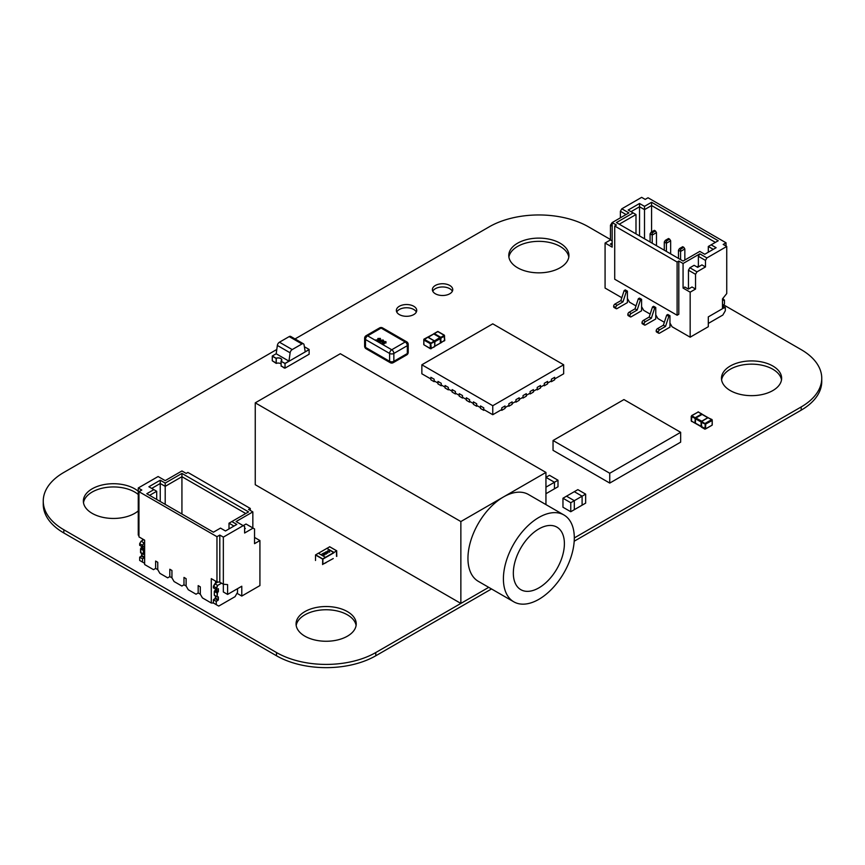 <?xml version="1.0" encoding="UTF-8"?>
<svg xmlns="http://www.w3.org/2000/svg" width="865" height="865" viewBox="0 0 865 865"><rect width="100%" height="100%" fill="white"/><g stroke="black" fill="none" stroke-linecap="round" stroke-linejoin="round"><path stroke-width="1.3" d="M295.03 338.939L489.222 226.825A70.184 40.514 180 0 1 588.481 226.825L610.463 239.519M723.583 304.826L801.185 349.633A70.184 40.514 180 0 1 821.75 378.286A70.184 40.514 180 0 1 801.185 406.939L574.306 537.933M821.75 378.286L821.75 381.508A70.184 40.514 180 0 1 801.185 410.161L574.198 541.22M460.861 521.552L255.251 402.841L340.323 353.72L545.945 472.431L460.861 521.552L460.861 603.424L488.714 587.346L375.778 652.545A70.184 40.514 180 0 1 276.519 652.545L63.815 529.748A70.184 40.514 180 0 1 43.25 501.095A70.184 40.514 180 0 1 63.815 472.441L276.789 349.471M491.515 588.957L375.778 655.778A70.184 40.514 180 0 1 276.519 655.778L63.815 532.97A70.184 40.514 180 0 1 43.25 504.317L43.25 501.095M452.363 291.235A10.185 5.882 0 0 0 442.566 286.964A10.185 5.882 0 0 0 432.77 291.235M435.365 293.776A10.185 5.882 0 0 0 446.47 295.052A10.185 5.882 0 0 0 452.752 289.624A10.185 5.882 0 0 0 442.566 283.742A10.185 5.882 0 0 0 432.381 289.624A10.185 5.882 0 0 0 435.365 293.776M416.346 312.027A10.185 5.882 0 0 0 406.55 307.756A10.185 5.882 0 0 0 396.754 312.027M399.349 314.579A10.185 5.882 0 0 0 410.453 315.855A10.185 5.882 0 0 0 416.735 310.416A10.185 5.882 0 0 0 406.55 304.534A10.185 5.882 0 0 0 396.365 310.416A10.185 5.882 0 0 0 399.349 314.579M781.506 379.897A30.08 17.365 0 0 0 751.555 364.143A30.08 17.365 0 0 0 721.605 379.897M730.287 390.569A30.08 17.365 0 0 0 763.071 394.332A30.08 17.365 0 0 0 781.636 378.286A30.08 17.365 0 0 0 751.555 360.921A30.08 17.365 0 0 0 721.475 378.286A30.08 17.365 0 0 0 730.287 390.569M568.802 257.1A30.08 17.365 0 0 0 538.852 241.346A30.08 17.365 0 0 0 508.901 257.1M517.584 267.761A30.08 17.365 0 0 0 550.367 271.524A30.08 17.365 0 0 0 568.932 255.478A30.08 17.365 0 0 0 538.852 238.113A30.08 17.365 0 0 0 508.771 255.478A30.08 17.365 0 0 0 517.584 267.761M138.259 494.499A30.08 17.365 0 0 0 105.887 487.503A30.08 17.365 0 0 0 83.494 502.706M138.259 491.277A30.08 17.365 0 0 0 104.546 484.497A30.08 17.365 0 0 0 83.364 501.095A30.08 17.365 0 0 0 92.177 513.367A30.08 17.365 0 0 0 138.259 510.901M356.099 625.503A30.08 17.365 0 0 0 326.148 609.749A30.08 17.365 0 0 0 296.198 625.503M304.88 636.175A30.08 17.365 0 0 0 337.664 639.938A30.08 17.365 0 0 0 356.229 623.892A30.08 17.365 0 0 0 326.148 606.527A30.08 17.365 0 0 0 296.068 623.892A30.08 17.365 0 0 0 304.88 636.175M545.945 493.72L554.454 488.812L554.454 482.259L545.945 477.35L554.454 482.259L558.001 480.216L549.491 475.307L545.945 477.35M545.945 487.168L554.454 482.259L554.454 488.812L558.001 486.768L558.001 480.216M333.241 558.552L322.883 564.196L322.883 559.125L336.68 550.832L336.788 556.379M336.496 556.336L336.496 551.264L336.496 556.336M326.148 562.639L322.883 564.196L322.883 559.125L333.944 552.735L326.862 548.399L329.695 546.799M333.944 552.411L326.862 548.313M333.944 552.486L322.71 558.898L322.602 564.564M315.509 560.477L315.509 554.984L322.602 559.082M325.435 557.32L318.352 553.222L315.509 554.984M326.862 548.399L318.417 553.265M329.662 552.097L327.911 551.87L327.511 550.854L329.273 551.081L329.662 552.173M327.911 551.87L327.511 550.854L329.273 551.167M324.635 554.368L324.786 554.919L323.542 554.952L323.294 553.632L321.975 554.076L323.369 553.276L323.813 554.789L324.872 554.173L324.786 554.919M323.542 554.952L323.294 553.632M323.369 553.276L323.813 554.876L324.57 554.314M326.289 552.508L325.5 552.054L327.208 551.654L327.781 553.146L326.289 552.508M326.397 553.989L324.635 553.751L324.245 552.746L325.997 552.973L326.397 554.065M324.635 553.751L324.245 552.746L325.997 553.049M327.911 551.946L327.511 550.929M324.872 554.26L324.786 554.995M323.64 554.119L323.532 553.481M323.369 553.362L322.05 554.119M323.542 555.038L323.261 554.108M327.489 551.816L327.77 553.157M326.289 552.194L327.208 551.74M324.635 553.838L324.245 552.822M329.565 551.838L328.181 551.794L327.759 550.994L329.565 551.708L327.759 550.994M327.327 552.789L326.559 552.432L327.143 552.011L327.327 552.789L326.559 552.346M326.289 553.589L324.905 553.687L324.483 552.886L326.289 553.589L324.483 552.886M574.306 491.677L582.102 496.175L585.648 494.131L577.852 489.633L562.964 498.229L570.759 502.727L574.306 500.684L566.499 496.175L574.306 500.684L582.102 496.175L574.306 491.677M562.964 498.229L562.964 507.236L570.759 511.734L582.102 505.182L582.102 496.175L582.102 505.182L585.648 503.138L585.648 494.131M570.759 511.734L570.759 502.727M574.306 509.69L574.306 500.684L574.306 509.69M707.754 417.687L702.099 414.421L695.86 418.022L701.904 421.266L701.266 422.293L701.796 427.105M711.668 425.439L704.889 429.159L705.289 423.309L711.668 419.622L707.84 417.633L701.688 421.212M701.093 422.023L695.438 418.757L695.438 423.18L705.71 428.878L712.1 425.191L712.241 420.444L705.71 424.045L705.57 428.791M701.104 422.217L701.104 426.456M701.104 422.044L701.461 421.341L701.266 422.293L705.57 424.293M712.1 420.358L712.068 419.579L707.84 417.633L701.461 421.341L705.71 424.045M698.909 412.259L698.347 411.924L691.957 415.611L691.395 421.093L695.46 423.439L694.855 423.093L695.417 417.6L701.731 413.967L702.499 414.53M695.46 423.439L694.855 423.093M694.855 418.671L695.438 418.757L695.492 417.568M695.46 418.595L691.221 416.346L691.221 420.855L695.655 423.515M697.914 412.173L691.665 415.578L695.73 418.13M276.184 353.774L277.351 345.449L290.121 352.812L288.932 361.3L305.237 351.882L304.048 344.778A3.006 1.741 -60 0 0 303.453 343.805L290.694 336.442A3.006 1.741 -60 0 0 289.191 336.593L301.95 343.956A3.006 1.741 -60 0 1 303.453 343.805M301.95 343.956L292.208 349.579L279.449 342.205L289.191 336.593M290.121 352.812A3.006 1.741 -60 0 1 292.208 349.579M277.351 345.449A3.006 1.741 -60 0 1 279.449 342.205M281.017 363.906A3.417 1.968 0 0 0 276.27 363.408L276.13 358.251L272.27 356.185L276.162 358.434L276.162 363.019L272.972 361.181L276.162 363.343L272.27 360.77L272.27 356.023L276.162 353.763L288.932 361.137L285.028 363.387L281.125 361.3L285.028 363.549L288.932 361.137M284.315 368.058L281.125 365.884L284.607 367.885M281.017 361.073L281.168 366.23L281.017 361.073A3.417 1.968 0 0 0 281.633 359.948A3.417 1.968 0 0 0 279.795 358.207A3.417 1.968 0 0 0 276.27 358.326L276.13 358.251A3.611 2.087 180 0 1 279.882 358.099A3.611 2.087 180 0 1 281.828 359.948A3.611 2.087 180 0 1 281.168 361.159M276.27 363.408L276.27 358.326M281.125 361.137A3.546 2.054 180 0 0 281.817 359.927A3.546 2.054 180 0 0 279.871 358.099A3.546 2.054 180 0 0 276.162 358.272L272.27 356.023M285.028 363.387L281.125 361.3L281.125 365.884L285.028 368.133L285.028 363.549L309.129 349.633L305.237 351.882L309.129 349.471L305.237 347.222A3.546 2.054 180 0 1 304.491 347.46A3.611 2.087 180 0 0 305.269 347.233L305.129 347.157A3.417 1.968 0 0 1 304.48 347.362M309.129 349.471L309.129 354.218L285.028 368.133M538.852 599.337A50.138 28.945 -60 0 1 513.788 601.813A50.138 28.945 -60 0 1 513.788 543.923A50.138 28.945 -60 0 1 563.926 514.978A50.138 28.945 -60 0 1 571.603 555.157A50.138 28.945 -60 0 1 538.852 599.337M513.788 601.813L478.334 581.345A50.138 28.945 -60 0 1 478.334 523.455A50.138 28.945 -60 0 1 528.472 494.51L563.926 514.978M460.861 603.424L255.251 484.714L255.251 402.841M545.945 504.598L545.945 472.431M538.873 587.876A36.092 20.836 -60 0 1 520.817 589.671A36.092 20.836 -60 0 1 520.817 547.988A36.092 20.836 -60 0 1 556.919 527.142A36.092 20.836 -60 0 1 562.445 556.076A36.092 20.836 -60 0 1 538.873 587.876M723.194 306.242L725.324 307.464L723.194 308.286L723.194 305.464L724.438 303.929L724.438 300.166L723.551 300.263M725.324 307.464L725.324 310.74L722.837 315.044L708.305 323.434M723.194 297.993L723.194 300.058M669.953 315.693L667.823 314.471L666.688 315.12L663.379 325.218L657.476 328.635A1.806 1.038 120 0 0 656.2 330.841L656.2 331.176A1.806 1.038 120 0 0 656.567 331.998L658.698 333.22A1.806 1.038 120 0 0 659.595 333.133L669.953 327.154L669.953 315.693L668.818 316.352L666.688 315.12M668.818 316.352L665.509 326.451L663.379 325.218M665.509 326.451L659.595 329.857A1.806 1.038 120 0 0 658.319 332.074L658.319 332.398A1.806 1.038 120 0 0 658.698 333.22M655.767 307.507L653.637 306.286L652.513 306.934L649.204 317.033L643.29 320.45A1.806 1.038 120 0 0 642.014 322.656L642.014 322.98A1.806 1.038 120 0 0 642.392 323.813L644.512 325.035A1.806 1.038 120 0 0 645.42 324.948L655.767 318.969L655.767 307.507L654.632 308.167L652.513 306.934M654.632 308.167L651.323 318.266L649.204 317.033M651.323 318.266L645.42 321.672A1.806 1.038 120 0 0 644.144 323.888L644.144 324.213A1.806 1.038 120 0 0 644.512 325.035M641.592 299.322L639.462 298.101L638.327 298.749L635.018 308.848L629.115 312.254A1.806 1.038 120 0 0 627.839 314.471L627.839 314.795A1.806 1.038 120 0 0 628.206 315.628L630.336 316.85A1.806 1.038 120 0 0 631.234 316.763L641.592 310.784L641.592 299.322L640.457 299.982L638.327 298.749M640.457 299.982L637.148 310.07L635.018 308.848M637.148 310.07L631.234 313.487A1.806 1.038 120 0 0 629.958 315.693L629.958 316.028A1.806 1.038 120 0 0 630.336 316.85M627.406 291.137L625.287 289.905L624.152 290.564L620.843 300.663L614.929 304.069A1.806 1.038 120 0 0 613.653 306.286L613.653 306.61A1.806 1.038 120 0 0 614.031 307.432L616.15 308.664A1.806 1.038 120 0 0 617.059 308.578L627.406 302.599L627.406 291.137L626.271 291.786L624.152 290.564M626.271 291.786L622.973 301.885L620.843 300.663M622.973 301.885L617.059 305.302A1.806 1.038 120 0 0 615.783 307.507L615.783 307.843A1.806 1.038 120 0 0 616.15 308.664M726.038 246.071L726.038 242.795L648.036 197.761L645.204 199.404L641.657 197.35L621.805 208.811L628.898 212.909L612.16 222.575L616.421 225.03L614.712 226.014L614.712 279.222L677.111 315.249L678.809 314.265L678.809 261.046L683.069 263.501L683.069 288.067L690.162 292.165L690.162 337.188L708.305 326.711L708.305 316.882L722.491 308.697L722.491 298.868L726.741 293.581L726.741 246.471L706.889 257.932L699.796 253.845L683.069 263.501M690.162 337.188L672.073 326.754L669.953 323.067M664.342 322.288L657.897 318.558L655.767 314.882M650.166 314.103L643.711 310.373L641.592 306.697M635.98 305.907L629.536 302.188L627.406 298.501M605.078 243.033L612.16 247.131L612.16 222.575L610.463 225.192L610.463 239.929L605.078 243.033L605.078 288.067L621.805 297.722M683.069 288.067L684.842 287.039L688.389 289.094L692 286.996L695.547 289.051L695.547 274.313L696.963 271.859L705.472 266.939L705.472 260.397L706.889 257.932M690.162 292.165L695.547 289.051M689.167 288.64L688.454 288.229L688.454 270.215L689.87 267.761L694.13 265.306L697.677 267.35L701.926 264.895L705.472 266.939M689.87 267.761L696.963 271.859M651.583 202.269L718.231 240.74L711.138 244.838L716.112 247.704L704.759 254.256L699.796 251.391L683.069 261.046L616.421 222.575L633.148 212.909L628.185 210.044L639.538 203.491L644.501 206.357L651.583 202.269L651.583 205.546L644.501 209.633L639.538 206.767L631.028 211.676M678.809 261.046L677.111 262.03L614.712 226.014M726.038 242.795L723.194 244.427L726.741 246.471M620.389 217.818L620.389 211.276L621.805 208.811M677.111 262.03L677.111 315.249M699.093 266.539L698.379 266.128L698.379 256.3L699.796 253.845M698.379 256.3L705.472 260.397M688.454 270.215L695.547 274.313M687.675 288.683L688.454 288.229M696.963 266.939L698.379 266.128M612.16 243.033L610.387 244.06L612.16 245.087M612.16 240.913L610.463 239.929M612.16 226.176L610.463 225.192M626.065 214.542L620.389 211.276M651.583 231.928L651.583 205.546L715.398 242.384M644.501 238.783L644.501 206.357M635.991 233.864L635.991 214.542L619.254 224.208M639.538 235.918L639.538 203.491M708.305 252.202L708.305 246.471L711.138 244.838M713.268 249.336L708.305 246.471M633.148 212.909L635.991 214.542M655.443 230.966L654.351 230.328L651.129 232.188L652.221 232.826L655.443 230.966L656.481 232.599L652.221 235.053L650.102 233.831L650.102 242.016M652.221 232.826L652.221 243.238M656.481 232.599L656.481 245.703M650.102 233.831L651.129 232.188M669.629 239.151L668.537 238.513L665.315 240.373L666.407 241.011L669.629 239.151L670.656 240.784L666.407 243.238L664.277 242.016L664.277 250.201M666.407 241.011L666.407 251.434M670.656 240.784L670.656 253.888M664.277 242.016L665.315 240.373M683.804 247.336L682.712 246.709L679.49 248.569L680.582 249.196L683.804 247.336L684.842 248.969L680.582 251.434L678.463 250.201L678.463 258.386M680.582 249.196L680.582 259.619M684.842 248.969L684.842 260.03M678.463 250.201L679.49 248.569M221.537 583.183L217.666 585.41L221.537 583.183L217.666 585.41L216.25 587.876L216.25 589.508L218.38 588.687L218.023 592.125L214.65 590.795L215.536 589.876L214.304 591.411L214.401 595.412L214.304 591.411L214.304 595.174L217.137 596.818L214.65 595.38M217.904 582.004L214.834 583.778L217.666 585.41L214.834 583.778L217.904 582.004L214.834 583.778L217.666 585.41L216.25 589.508L218.38 588.687L218.38 591.519L217.137 593.055L217.137 596.818L214.304 595.174M217.666 585.41L216.25 589.508L218.38 588.687L218.38 591.519L217.493 592.438L214.65 590.795L217.493 592.438L217.137 596.818L218.38 596.915L218.38 599.748L218.023 600.353L215.19 598.721L213.417 599.748L216.25 601.38L218.023 600.353L216.25 601.38L216.25 604.657L216.25 601.38L213.417 599.748L216.25 601.38L218.38 599.748L218.38 596.915L217.137 596.818L217.137 593.055L214.304 591.411L215.19 590.492L218.023 592.125L215.19 590.492L215.536 589.097L215.536 590.698L215.536 589.097L215.536 589.876L218.38 591.519L215.536 589.876L215.536 589.097L215.536 590.698M215.536 598.926L215.536 596.061L215.19 598.721L215.536 596.061L215.536 598.926L215.536 596.061L215.536 598.104L218.38 599.748L215.536 598.104L213.417 599.748L213.417 603.013L211.287 603.013L211.287 578.642L216.964 581.918L216.964 536.7L219.797 535.067L223.343 537.111L243.195 525.65L236.102 521.552L252.84 511.896L248.579 509.442L250.288 508.458L250.288 510.426M216.25 601.38L216.25 604.657L213.417 603.013L218.737 606.084L213.417 603.013L211.287 603.013L211.287 578.642L216.964 581.918L216.964 536.7L219.797 535.067L219.797 582.167L223.343 584.221L223.343 591.963L227.592 594.417L227.592 584.599L223.343 584.221L223.343 591.963L227.592 594.417L227.592 584.599L223.343 584.221L223.343 591.963L227.592 594.417L227.592 584.599L223.343 584.221L223.343 537.111L243.195 525.65L244.611 526.471L243.195 525.65L246.028 524.017L253.121 528.104L244.611 533.024L244.611 526.471L236.102 521.552L252.84 511.896L252.84 527.942L252.84 511.896L248.579 509.442L252.84 511.896L252.84 527.942M213.417 603.013L213.417 599.748L213.417 603.013L218.737 606.084L235.042 596.677L218.737 606.084L213.417 603.013L211.287 603.013L211.287 578.642L216.964 581.918L216.964 536.7L219.797 535.067L223.343 537.111L246.028 524.017L253.121 528.104L244.611 533.024L244.611 526.471L244.611 533.024L253.121 528.104L254.537 528.926L253.121 528.104L254.537 528.926L254.537 543.663L254.537 528.926L254.537 543.663L259.922 540.549L259.922 585.583L241.778 596.061L241.778 586.232L227.592 594.417M237.518 588.687L237.518 592.374L235.042 596.677L237.518 592.374L237.518 588.687L237.518 592.374L235.042 596.677L218.737 606.084L216.25 604.657M216.25 587.876L213.417 586.232L216.25 587.876L213.417 586.232L214.834 583.778L213.417 587.876L216.25 589.508L213.417 587.876L213.417 586.232L213.417 587.876L216.25 589.508M141.806 546.529L140.919 548.226L143.752 549.859L144.639 548.94L143.395 550.475L143.395 554.249L144.639 554.346L144.639 557.168L144.639 554.346L143.395 554.249L143.395 550.475L143.395 554.249L140.562 552.605L144.282 554.141M143.774 539.663L141.092 541.209L143.774 539.663L141.092 541.209L143.925 542.842L144.639 542.431L142.509 545.296L142.509 546.939L144.639 546.118L144.639 548.94L141.806 547.307L140.562 548.843L140.562 552.605L143.395 554.249M140.919 552.811L140.562 548.843L143.395 550.475L144.282 549.556L141.449 547.923L144.282 549.556L144.531 545.891L142.509 546.939L144.282 545.912M139.676 557.168L139.676 560.444L142.509 562.088L142.509 558.812L144.282 557.784L141.449 556.152L141.806 555.535L141.449 556.152L144.282 557.784L142.509 558.812L139.676 557.168L141.449 556.152L139.676 557.168L139.676 560.444L139.676 557.168L142.509 558.812L139.676 557.168L141.449 556.152L141.806 553.492L141.806 555.535L144.639 557.168L141.806 555.535L144.639 557.168L144.639 554.346M141.449 556.152L144.282 557.784L142.509 558.812L142.509 562.088L144.639 563.31L142.163 561.882L144.639 563.31M141.092 541.209L139.676 543.663L141.092 541.209L143.925 542.842L141.092 541.209L139.676 543.663L142.509 545.296L142.509 546.939L139.676 545.296L142.509 546.939L139.676 545.296L139.676 543.663L142.509 545.296L142.509 546.939M216.964 536.7L138.962 491.677L141.806 490.033L138.962 491.677L216.964 536.7L138.962 491.677L138.962 536.884L138.962 491.677L138.962 536.884L144.639 540.16L138.962 536.884L144.639 540.16L144.639 564.542L144.639 540.16L144.639 564.542L144.639 540.16L144.639 564.542L153.505 569.657L155.624 568.424L155.624 561.061L155.624 568.424L155.624 561.061L155.624 568.424L157.754 569.657L157.754 562.282L155.624 561.061L157.754 562.282L157.754 569.657L159.884 573.344L167.68 577.842L169.81 576.62L169.81 569.246L171.94 570.478L169.81 569.246L169.81 576.62L171.94 577.842L171.94 570.478L171.94 577.842L174.06 581.529L181.866 586.027L183.986 584.805L183.986 577.431L186.116 578.663L183.986 577.431L183.986 584.805L186.116 586.027L186.116 578.663L186.116 586.027L188.246 589.714L196.041 594.212L198.172 592.99L198.172 585.616L200.302 586.848L198.172 585.616L198.172 592.99L200.302 594.212L200.302 586.848L200.302 594.212L202.421 597.899L211.287 603.013M155.624 568.424L153.505 569.657L155.624 568.424L157.754 569.657L157.754 562.282L155.624 561.061L157.754 562.282L157.754 569.657L157.754 562.282L157.754 569.657L159.884 573.344L167.68 577.842L169.81 576.62L167.68 577.842L169.81 576.62L169.81 569.246L171.94 570.478L169.81 569.246L171.94 570.478L171.94 577.842L171.94 570.478L171.94 577.842L171.94 570.478L169.81 569.246L169.81 576.62L171.94 577.842L174.06 581.529L181.866 586.027L183.986 584.805L181.866 586.027L183.986 584.805L183.986 577.431L186.116 578.663L183.986 577.431L186.116 578.663L186.116 586.027L186.116 578.663L186.116 586.027L186.116 578.663L183.986 577.431L183.986 584.805L186.116 586.027L188.246 589.714L196.041 594.212L198.172 592.99L196.041 594.212L198.172 592.99L198.172 585.616L200.302 586.848L198.172 585.616L200.302 586.848L200.302 594.212L200.302 586.848L200.302 594.212L200.302 586.848L198.172 585.616L198.172 592.99L200.302 594.212L202.421 597.899L200.302 594.212L198.172 592.99L198.172 585.616L198.172 592.99L196.041 594.212L188.246 589.714L186.116 586.027L183.986 584.805L183.986 577.431L183.986 584.805L181.866 586.027L174.06 581.529L171.94 577.842L169.81 576.62L169.81 569.246L169.81 576.62L167.68 577.842L159.884 573.344L157.754 569.657L155.624 568.424L155.624 561.061L157.754 562.282L155.624 561.061L155.624 568.424L153.505 569.657L144.639 564.542L153.505 569.657L155.624 568.424M138.962 491.677L141.806 490.033L138.259 487.99L158.111 476.529L165.204 480.626L181.931 470.96L186.191 473.414L187.889 472.431L186.191 473.414L181.931 470.96L165.204 480.626L158.111 476.529L138.259 487.99L138.259 535.1L138.962 535.5L138.259 535.1L138.259 487.99L158.111 476.529L165.204 480.626L181.931 470.96L186.191 473.414L187.889 472.431L250.288 508.458L248.579 509.442L250.288 508.458L187.889 472.431L250.288 508.458M254.537 537.435L259.922 540.549L259.922 585.583L241.778 596.061L241.778 586.232L241.778 596.061L236.988 593.293L241.778 596.061L259.922 585.583L259.922 540.549L254.537 543.663L259.922 540.549L254.537 537.435L259.922 540.549M181.931 514.026L181.931 476.691L181.931 514.026L181.931 476.691L245.746 513.529L181.931 476.691L181.931 473.414L248.579 511.896L231.852 521.552L236.815 524.417L225.462 530.969L220.499 528.104L213.417 532.202L146.769 493.72L153.862 489.633L148.888 486.757L160.241 480.216L165.204 483.081L181.931 473.414L248.579 511.896L231.852 521.552L236.815 524.417L225.462 530.969L220.499 528.104L213.417 532.202L146.769 493.72L153.862 489.633L148.888 486.757L160.241 480.216L165.204 483.081L181.931 473.414L248.579 511.896L229.009 523.195L229.009 528.926L229.009 523.195L233.972 526.061L229.009 523.195L229.009 528.926M223.343 537.111L219.797 535.067L219.797 582.167L216.964 581.918L219.797 582.167L223.343 584.221L223.343 537.111L223.343 584.221L219.797 582.167L216.964 581.918M142.509 540.387L142.509 538.938M215.536 581.096L215.536 583.367M244.611 528.926L245.325 528.515L244.611 528.926L245.325 528.515L244.611 528.104M245.746 513.529L181.931 476.691L165.204 486.357L160.241 483.492L151.732 488.401L160.241 483.492L160.241 480.216L165.204 483.081L181.931 473.414L181.931 476.691L165.204 486.357L165.204 483.081L165.204 486.357L160.241 483.492L160.241 480.216L160.241 483.492L151.732 488.401M165.204 504.36L165.204 483.081M156.695 499.451L156.695 491.266L156.695 499.451L156.695 491.266L149.602 495.364L156.695 491.266L148.888 486.757L160.241 480.216M160.241 501.495L160.241 483.492L160.241 501.495L160.241 483.492L165.204 486.357L181.931 476.691L181.931 473.414M380.384 338.41L380.481 339.686L379.951 338.647L378.373 338.712L378.319 339.588L379.692 340.086L377.454 340.951L375.724 339.956L378.665 339.988L377.767 339.794L377.875 338.496L380.384 338.41L380.481 339.686L379.951 338.68L378.373 338.745L378.319 339.621M378.665 339.988L377.767 339.761L377.875 338.496L377.767 339.794L377.875 338.464M383.141 339.999L383.606 340.713L382.471 341.772L379.454 342.162L378.989 341.545L379.454 342.129L380.135 340.388L383.141 339.999L383.606 340.68L382.471 341.74L379.454 342.162M385.941 341.621L385.995 342.973L385.941 341.653L385.995 342.973L384.374 343.113L384.201 343.848L382.265 343.783L382.157 342.616L383.411 342.518L383.671 341.621L383.411 342.551L383.671 341.589L385.941 341.621L385.995 342.94L384.374 343.081L384.201 343.816L382.265 343.751L382.157 342.616M383.703 342.94L383.736 343.578L383.703 342.908L382.644 342.886L383.736 343.546L383.703 342.908L382.644 342.918L382.676 343.546M382.644 342.918L382.676 343.502M383.411 342.518L383.671 341.589M385.52 341.891L385.52 342.713L385.52 341.859L384.136 341.859L384.136 342.681L385.52 342.681L385.52 341.859L384.136 341.891L384.136 342.713L384.136 341.891M382.006 341.47L382.719 340.248L380.6 340.659L379.886 341.891L382.006 341.47M382.719 340.28L380.6 340.691L379.886 341.924M375.724 339.923L377.454 340.951M379.692 340.053L377.454 340.918M378.319 339.588L378.373 338.745M379.973 339.448L379.951 338.68M433.495 334.117L428.251 337.285L434.317 340.81M444.048 341.015L444.61 340.691L444.048 335.209L437.658 331.522L434.208 333.512L433.635 333.847L434.208 333.512L433.906 334.02L440.274 337.728L440.328 343.081L441.15 342.691L440.545 343.037M434.9 341.816L434.576 346.746M434.273 333.555L440.588 337.199L441.15 342.691L444.61 340.204M440.545 338.193L444.61 336.182L444.34 335.177L440.274 337.728M434.89 341.524L434.565 340.961M423.764 340.032L423.904 344.789L430.283 348.465L430.283 343.643L423.764 340.032L423.926 339.177L430.716 342.897L431.278 348.39L434.738 346.389L434.608 340.994M430.283 343.643L434.165 340.907L427.786 337.22L427.224 337.555L428.229 337.296M430.424 343.881L434.879 341.459M433.603 333.987L423.926 339.177L423.764 344.043M421.861 364.781L492.769 405.717L563.666 364.781L492.769 323.845L421.861 364.781L421.861 373.788L430.867 378.978L430.867 377.313L434.133 379.194L430.867 377.313L430.867 379.8L434.133 381.681L434.836 381.27M492.769 405.717L492.769 414.713L483.762 409.523L483.762 407.848L480.497 405.966L483.762 407.848L483.762 410.334L480.497 408.453L480.497 405.966L480.497 407.642L476.669 405.425L476.669 403.76L473.414 401.868L476.669 403.76L476.669 406.247L473.414 404.366L473.414 401.868L473.414 403.544L469.587 401.328L469.587 399.662L466.322 397.781L469.587 399.662L469.587 402.149L466.322 400.268L466.322 397.781L466.322 399.446L462.494 397.24L462.494 395.565L459.229 393.683L462.494 395.565L462.494 398.062L459.229 396.17L459.229 393.683L459.229 395.359L455.401 393.143L455.401 391.477L452.136 389.596L455.401 391.477L455.401 393.964L452.136 392.083L452.136 389.596L452.136 391.261L448.308 389.055L448.308 387.379L445.053 385.498L448.308 387.379L448.308 389.866L445.053 387.985L445.053 385.498L445.053 387.174L441.226 384.957L441.226 383.292L437.96 381.411L441.226 383.292L441.226 385.779L437.96 383.898L437.96 381.411L437.96 383.076L434.133 380.87L434.133 379.194L434.133 381.681M441.226 385.779L441.929 385.368M448.308 389.866L449.022 389.466M455.401 393.964L456.114 393.553M501.776 410.334L505.03 408.453L505.03 405.966L501.776 407.848L501.776 410.334L501.062 409.934M508.858 406.247L512.123 404.366L512.123 401.868L508.858 403.76L508.858 406.247L508.155 405.836M515.951 402.149L519.216 400.268L519.216 397.781L515.951 399.662L515.951 402.149L515.237 401.738M523.044 398.062L526.298 396.17L526.298 393.683L523.044 395.565L523.044 398.062L522.33 397.651M530.137 393.964L533.391 392.083L533.391 389.596L530.137 391.477L530.137 393.964L529.423 393.553M537.219 389.866L540.484 387.985L540.484 385.498L537.219 387.379L537.219 389.866L536.516 389.466M544.312 385.779L547.577 383.898L547.577 381.411L544.312 383.292L544.312 385.779L543.598 385.368M551.405 381.681L554.66 379.8L554.66 377.313L551.405 379.194L551.405 381.681L550.691 381.27M462.494 398.062L463.197 397.651M469.587 402.149L470.29 401.738M476.669 406.247L477.383 405.836M483.762 410.334L484.476 409.934M563.666 364.781L563.666 373.788L554.66 378.978L554.66 377.313L551.405 379.194L551.405 380.87L547.577 383.076L547.577 381.411L544.312 383.292L544.312 384.957L540.484 387.174L540.484 385.498L537.219 387.379L537.219 389.055L533.391 391.261L533.391 389.596L530.137 391.477L530.137 393.143L526.298 395.359L526.298 393.683L523.044 395.565L523.044 397.24L519.216 399.446L519.216 397.781L515.951 399.662L515.951 401.328L512.123 403.544L512.123 401.868L508.858 403.76L508.858 405.425L505.03 407.642L505.03 405.966L501.776 407.848L501.776 409.523L492.769 414.713M609.749 473.252L609.749 483.081L680.658 442.145L680.658 432.316L609.749 473.252L553.038 440.512L623.935 399.576L680.658 432.316M609.749 483.081L553.038 450.33L553.038 440.512M217.493 592.438L217.137 593.055L214.304 591.411L214.65 590.795M213.417 599.748L215.19 598.721L218.023 600.353L218.38 596.915L217.137 596.818M214.834 583.778L213.417 586.232M144.639 546.118L144.639 548.94L141.806 547.307L140.919 548.226L140.562 548.843L140.919 548.226L143.752 549.859L143.395 550.475L140.562 548.843L140.562 552.605M139.676 560.444L142.509 562.088L139.676 560.444M144.639 542.431L142.509 545.296L139.676 543.663L139.676 545.296L139.676 543.663M141.806 553.492L141.806 555.535M144.282 557.784L144.639 557.168M142.509 558.812L142.509 562.088M143.925 542.842L142.509 545.296M138.259 487.99L141.806 490.033L138.259 487.99L138.259 535.1L138.962 535.5M253.121 528.104L246.028 524.017L243.195 525.65L236.102 521.552L252.84 511.896M236.988 593.293L241.778 596.061M219.797 535.067L219.797 582.167M231.852 521.552L229.009 523.195L231.852 521.552L236.815 524.417L225.462 530.969L220.499 528.104L213.417 532.202L146.769 493.72L153.862 489.633L156.695 491.266L149.602 495.364M233.972 526.061L229.009 523.195M156.695 491.266L153.862 489.633M801.185 410.161L801.185 406.939M375.778 655.778L375.778 652.545M276.519 655.778L276.519 652.545M63.815 532.97L63.815 529.748M329.587 546.734L336.68 550.832M322.71 558.898L315.617 554.8M712.241 420.444L712.241 424.942M708.143 417.665L701.904 421.266M705.71 428.878L704.889 429.159L701.418 427.159L701.266 422.369M712.241 424.456L712.1 425.191M702.542 414.584L698.044 411.891L701.796 413.924M691.557 421.46L691.395 420.606M724.081 299.96L723.194 299.441M659.595 329.857L657.476 328.635M658.319 332.074L656.2 330.841M658.319 332.398L656.2 331.176M645.42 321.672L643.29 320.45M644.144 323.888L642.014 322.656M644.144 324.213L642.014 322.98M631.234 313.487L629.115 312.254M629.958 315.693L627.839 314.471M629.958 316.028L627.839 314.795M617.059 305.302L614.929 304.069M615.783 307.507L613.653 306.286M615.783 307.843L613.653 306.61M218.023 592.125L215.19 590.492M217.137 593.055L214.304 591.411M218.38 599.748L215.536 598.104M218.023 600.353L215.19 598.721M218.38 591.519L215.536 589.876M141.449 547.923L144.282 549.556M140.919 548.226L143.752 549.859M140.562 548.843L143.395 550.475M141.806 547.307L144.639 548.94M400.236 339.112L381.097 328.062L367.625 335.836L391.737 349.752A3.006 1.741 120 0 0 389.607 353.439L365.495 339.523L365.495 347.384L370.458 350.249L389.607 361.3L389.607 353.439A3.006 1.741 180 0 0 393.856 353.439L393.856 361.3L407.329 353.525L407.329 345.665L393.856 353.439A3.006 1.741 -120 0 0 391.737 349.752L405.198 341.978L400.236 339.112M406.712 341.826A3.006 1.741 120 0 0 405.198 341.978A3.006 1.741 -120 0 1 407.329 345.665A3.006 1.741 0 0 0 408.215 344.432A3.006 3.006 0 0 0 406.712 341.826L382.6 327.911A3.006 1.741 120 0 0 381.097 328.062A3.006 1.741 -120 0 0 379.594 327.911L366.122 335.685A3.006 1.741 -120 0 1 367.625 335.836A3.006 1.741 120 0 0 365.495 339.523A3.006 1.741 0 0 1 364.619 338.291L364.619 346.151A3.006 3.006 0 0 0 366.122 348.757L390.223 362.673A3.006 3.006 0 0 0 393.24 362.673A3.006 1.741 -120 0 0 393.856 361.3A3.006 1.741 0 0 1 389.607 361.3A3.006 1.741 120 0 0 390.223 362.673M364.619 346.151A3.006 1.741 180 0 0 365.495 347.384A3.006 1.741 120 0 0 366.122 348.757M408.215 352.293A3.006 1.741 180 0 1 407.329 353.525A3.006 1.741 -120 0 1 406.712 354.899A3.006 3.006 0 0 0 408.215 352.293L408.215 344.432M434.489 340.886L440.512 337.166M434.911 346.043L441.15 342.691M441.15 338.269L434.911 341.621M438.09 331.771L437.095 331.846M430.424 348.39L431.116 348.757L430.283 348.465M423.904 339.956L427.786 337.22M434.738 346.389L434.9 341.643M434.738 341.967L434.468 340.886M434.1 340.864L427.861 337.264M423.764 344.54L424.337 345.027M423.904 344.789L430.413 348.746L434.587 346.746M336.755 550.821L329.662 546.734M707.927 417.59L702.402 414.389M701.093 426.65L695.557 423.461M724.329 299.928L723.194 299.279M217.245 597.045L214.401 595.412M140.671 552.832L143.504 554.476M382.6 327.911A3.006 3.006 0 0 0 379.594 327.911M366.122 335.685A3.006 3.006 0 0 0 364.619 338.291M393.24 362.673L406.712 354.899M440.447 343.048L434.911 346.249M433.462 334.171L437.96 331.49L444.34 335.177L444.783 340.442L440.155 343.037M434.9 341.545L434.544 340.929"/></g></svg>
